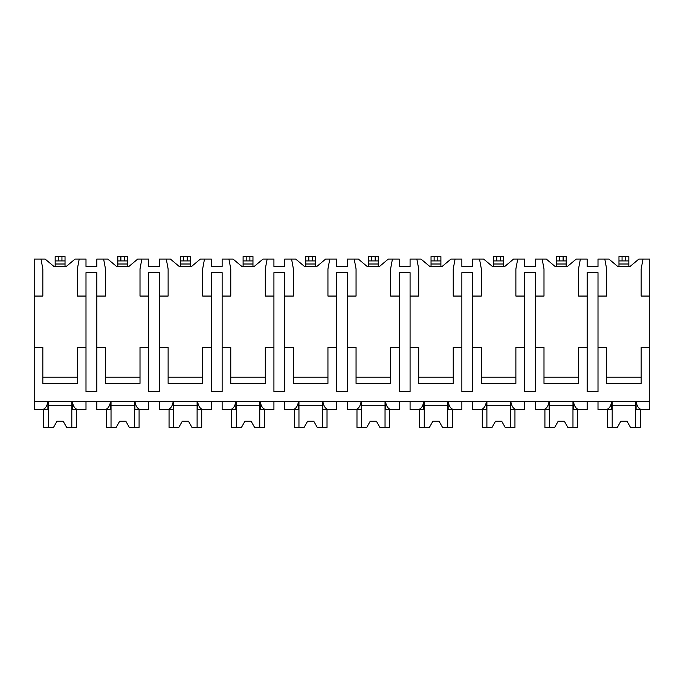 <?xml version="1.0" encoding="UTF-8"?>
<svg xmlns="http://www.w3.org/2000/svg" width="684" height="684" viewBox="0 0 684 684"><rect width="100%" height="100%" fill="white"/><g stroke="black" fill="none" stroke-linecap="round" stroke-linejoin="round"><path stroke-width="1.03" d="M34.2 296.061L42.836 296.061L42.836 268.932L40.98 259.065L34.2 259.065L34.2 409.519L42.63 409.519C45.366 408.758 47.136 406.091 47.923 401.499L47.923 409.519L40.98 409.519M34.2 347.241L42.836 347.241L42.836 383.373L77.36 383.373L77.36 347.241L85.996 347.241L85.996 391.633L96.846 391.633L96.846 347.241L105.481 347.241L105.481 383.373L140.006 383.373L140.006 347.241L148.642 347.241L148.642 391.633L159.492 391.633L159.492 347.241L168.119 347.241L168.119 383.373L202.652 383.373L202.652 347.241L211.288 347.241L211.288 391.633L222.138 391.633L222.138 347.241L230.764 347.241L230.764 383.373L265.298 383.373L265.298 347.241L273.925 347.241L273.925 391.633L284.783 391.633L284.783 347.241L293.41 347.241L293.41 383.373L327.944 383.373L327.944 347.241L336.571 347.241L336.571 391.633L347.429 391.633L347.429 347.241L356.056 347.241L356.056 383.373L390.59 383.373L390.59 347.241L399.217 347.241L399.217 391.633L410.075 391.633L410.075 347.241L418.702 347.241L418.702 383.373L453.236 383.373L453.236 347.241L461.862 347.241L461.862 391.633L472.712 391.633L472.712 347.241L481.348 347.241L481.348 383.373L515.881 383.373L515.881 347.241L524.508 347.241L524.508 391.633L535.358 391.633L535.358 347.241L543.994 347.241L543.994 383.373L578.519 383.373L578.519 347.241L587.154 347.241L587.154 391.633L598.004 391.633L598.004 347.241L606.64 347.241L606.64 383.373L641.164 383.373L641.164 347.241L649.8 347.241L649.8 409.519L641.37 409.519C638.625 408.758 636.864 406.082 636.077 401.499L636.077 409.519L643.02 409.519M40.98 259.065L45.11 259.065L53.933 266.469L66.263 266.469L75.078 259.065L85.996 259.065L85.996 266.469L96.846 266.469L96.846 259.065L107.756 259.065L116.579 266.469L128.908 266.469L137.723 259.065L148.642 259.065L148.642 266.469L159.492 266.469L159.492 259.065L170.401 259.065L179.225 266.469L191.554 266.469L200.369 259.065L211.288 259.065L211.288 266.469L222.138 266.469L222.138 259.065L233.047 259.065L241.862 266.469L254.2 266.469L263.015 259.065L273.925 259.065L273.925 266.469L284.783 266.469L284.783 259.065L295.693 259.065L304.508 266.469L316.846 266.469L325.661 259.065L336.571 259.065L336.571 266.469L347.429 266.469L347.429 259.065L358.339 259.065L367.154 266.469L379.492 266.469L388.307 259.065L399.217 259.065L399.217 266.469L410.075 266.469L410.075 259.065L420.985 259.065L429.8 266.469L442.138 266.469L450.953 259.065L461.862 259.065L461.862 266.469L472.712 266.469L472.712 259.065L483.631 259.065L492.446 266.469L504.775 266.469L513.599 259.065L524.508 259.065L524.508 266.469L535.358 266.469L535.358 259.065L546.277 259.065L555.092 266.469L567.421 266.469L576.244 259.065L587.154 259.065L587.154 266.469L598.004 266.469L598.004 259.065L608.922 259.065L617.737 266.469L630.067 266.469L638.89 259.065L643.02 259.065L641.164 268.932L641.164 296.061L649.8 296.061L649.8 347.241M34.2 401.499L649.8 401.499M96.846 347.241L96.846 272.634L85.996 272.634L85.996 347.241M598.004 347.241L598.004 272.634L587.154 272.634L587.154 347.241M641.164 377.209L606.64 377.209M535.358 347.241L535.358 296.061L543.994 296.061L543.994 268.932L542.147 259.065M578.519 377.209L543.994 377.209M472.712 347.241L472.712 296.061L481.348 296.061L481.348 268.932L479.501 259.065M524.508 347.241L524.508 272.634L535.358 272.634L535.358 296.061M515.881 377.209L481.348 377.209M410.075 347.241L410.075 296.061L418.702 296.061L418.702 268.932L416.855 259.065M461.862 347.241L461.862 272.634L472.712 272.634L472.712 296.061M453.236 377.209L418.702 377.209M347.429 347.241L347.429 296.061L356.056 296.061L356.056 268.932L354.209 259.065M399.217 347.241L399.217 272.634L410.075 272.634L410.075 296.061M390.59 377.209L356.056 377.209M284.783 347.241L284.783 296.061L293.41 296.061L293.41 268.932L291.564 259.065M336.571 347.241L336.571 272.634L347.429 272.634L347.429 296.061M327.944 377.209L293.41 377.209M222.138 347.241L222.138 296.061L230.764 296.061L230.764 268.932L228.918 259.065M273.925 347.241L273.925 272.634L284.783 272.634L284.783 296.061M265.298 377.209L230.764 377.209M159.492 347.241L159.492 296.061L168.119 296.061L168.119 268.932L166.272 259.065M211.288 347.241L211.288 272.634L222.138 272.634L222.138 296.061M202.652 377.209L168.119 377.209M148.642 347.241L148.642 272.634L159.492 272.634L159.492 296.061M140.006 377.209L105.481 377.209M77.36 377.209L42.836 377.209M598.004 296.061L606.64 296.061L606.64 268.932L604.793 259.065M580.374 259.065L578.519 268.932L578.519 296.061L587.154 296.061M517.728 259.065L515.881 268.932L515.881 296.061L524.508 296.061M455.082 259.065L453.236 268.932L453.236 296.061L461.862 296.061M392.436 259.065L390.59 268.932L390.59 296.061L399.217 296.061M329.791 259.065L327.944 268.932L327.944 296.061L336.571 296.061M267.145 259.065L265.298 268.932L265.298 296.061L273.925 296.061M204.499 259.065L202.652 268.932L202.652 296.061L211.288 296.061M141.853 259.065L140.006 268.932L140.006 296.061L148.642 296.061M96.846 296.061L105.481 296.061L105.481 268.932L103.626 259.065M79.207 259.065L77.36 268.932L77.36 296.061L85.996 296.061M643.02 259.065L649.8 259.065L649.8 296.061M65.031 260.92L65.031 256.603L65.031 260.92L55.165 260.92L55.165 256.603L65.031 256.603L65.031 266.469M55.165 260.92L55.165 256.603L55.165 263.998L65.031 263.998M55.165 266.469L55.165 263.998M96.846 401.499L96.846 409.519L105.276 409.519C108.012 408.758 109.782 406.091 110.569 401.499L110.569 409.519L103.626 409.519M598.004 401.499L598.004 409.519L606.434 409.519C609.179 408.758 610.94 406.091 611.735 401.499L611.735 409.519L604.793 409.519M580.374 409.519L573.431 409.519L573.431 401.499C574.218 406.082 575.979 408.758 578.724 409.519L587.154 409.519L587.154 401.499M535.358 401.499L535.358 409.519L543.789 409.519C546.533 408.758 548.294 406.091 549.09 401.499L549.09 409.519L542.147 409.519M517.728 409.519L510.786 409.519L510.786 401.499C511.572 406.082 513.333 408.758 516.078 409.519L524.508 409.519L524.508 401.499M472.712 401.499L472.712 409.519L481.143 409.519C483.887 408.758 485.649 406.091 486.444 401.499L486.444 409.519L479.501 409.519M455.082 409.519L448.14 409.519L448.14 401.499C448.926 406.082 450.696 408.758 453.432 409.519L461.862 409.519L461.862 401.499M410.075 401.499L410.075 409.519L418.505 409.519C421.241 408.758 423.003 406.091 423.798 401.499L423.798 409.519L416.855 409.519M392.436 409.519L385.494 409.519L385.494 401.499C386.28 406.082 388.05 408.758 390.786 409.519L399.217 409.519L399.217 401.499M347.429 401.499L347.429 409.519L355.86 409.519C358.596 408.758 360.365 406.091 361.152 401.499L361.152 409.519L354.209 409.519M329.791 409.519L322.848 409.519L322.848 401.499C323.635 406.082 325.404 408.758 328.14 409.519L336.571 409.519L336.571 401.499M284.783 401.499L284.783 409.519L293.214 409.519C295.95 408.758 297.72 406.091 298.506 401.499L298.506 409.519L291.564 409.519M267.145 409.519L260.202 409.519L260.202 401.499C260.989 406.082 262.759 408.758 265.495 409.519L273.925 409.519L273.925 401.499M222.138 401.499L222.138 409.519L230.568 409.519C233.304 408.758 235.074 406.091 235.86 401.499L235.86 409.519L228.918 409.519M204.499 409.519L197.556 409.519L197.556 401.499C198.343 406.082 200.113 408.758 202.857 409.519L211.288 409.519L211.288 401.499M159.492 401.499L159.492 409.519L167.922 409.519C170.658 408.758 172.428 406.091 173.214 401.499L173.214 409.519L166.272 409.519M141.853 409.519L134.91 409.519L134.91 401.499C135.697 406.082 137.467 408.758 140.211 409.519L148.642 409.519L148.642 401.499M79.207 409.519L72.265 409.519L72.265 401.499C73.06 406.082 74.821 408.758 77.566 409.519L85.996 409.519L85.996 401.499M635.616 401.499L635.616 427.397L640.241 427.397L640.241 409.519M612.189 401.499L612.189 427.397L607.563 427.397L607.563 409.519M612.189 427.397L617.336 427.397L620.824 421.233L626.989 421.233L630.477 427.397L635.616 427.397M635.616 405.202L612.189 405.202M620.824 421.233L626.989 421.233M71.811 401.499L71.811 427.397L76.437 427.397L76.437 409.519M48.384 401.499L48.384 427.397L43.759 427.397L43.759 409.519M48.384 427.397L53.523 427.397L57.011 421.233L63.176 421.233L66.664 427.397L71.811 427.397M71.811 405.202L48.384 405.202M57.011 421.233L63.176 421.233M572.97 401.499L572.97 427.397L577.595 427.397L577.595 409.519M549.543 401.499L549.543 427.397L544.917 427.397L544.917 409.519M549.543 427.397L554.69 427.397L558.178 421.233L564.343 421.233L567.831 427.397L572.97 427.397M572.97 405.202L549.543 405.202M558.178 421.233L564.343 421.233M510.332 401.499L510.332 427.397L514.949 427.397L514.949 409.519M486.897 401.499L486.897 427.397L482.271 427.397L482.271 409.519M486.897 427.397L492.044 427.397L495.532 421.233L501.697 421.233L505.185 427.397L510.332 427.397M510.332 405.202L486.897 405.202M495.532 421.233L501.697 421.233M447.687 401.499L447.687 427.397L452.304 427.397L452.304 409.519M424.251 401.499L424.251 427.397L419.625 427.397L419.625 409.519M424.251 427.397L429.398 427.397L432.887 421.233L439.051 421.233L442.539 427.397L447.687 427.397M447.687 405.202L424.251 405.202M432.887 421.233L439.051 421.233M385.041 401.499L385.041 427.397L389.666 427.397L389.666 409.519M361.605 401.499L361.605 427.397L356.98 427.397L356.98 409.519M361.605 427.397L366.752 427.397L370.241 421.233L376.405 421.233L379.894 427.397L385.041 427.397M385.041 405.202L361.605 405.202M370.241 421.233L376.405 421.233M322.395 401.499L322.395 427.397L327.02 427.397L327.02 409.519M298.959 401.499L298.959 427.397L294.334 427.397L294.334 409.519M298.959 427.397L304.106 427.397L307.595 421.233L313.759 421.233L317.248 427.397L322.395 427.397M322.395 405.202L298.959 405.202M307.595 421.233L313.759 421.233M259.749 401.499L259.749 427.397L264.375 427.397L264.375 409.519M236.313 401.499L236.313 427.397L231.696 427.397L231.696 409.519M236.313 427.397L241.461 427.397L244.949 421.233L251.113 421.233L254.602 427.397L259.749 427.397M259.749 405.202L236.313 405.202M244.949 421.233L251.113 421.233M197.103 401.499L197.103 427.397L201.729 427.397L201.729 409.519M173.676 401.499L173.676 427.397L169.051 427.397L169.051 409.519M173.676 427.397L178.815 427.397L182.303 421.233L188.468 421.233L191.956 427.397L197.103 427.397M197.103 405.202L173.676 405.202M182.303 421.233L188.468 421.233M134.457 401.499L134.457 427.397L139.083 427.397L139.083 409.519M111.03 401.499L111.03 427.397L106.405 427.397L106.405 409.519M111.03 427.397L116.169 427.397L119.657 421.233L125.822 421.233L129.31 427.397L134.457 427.397M134.457 405.202L111.03 405.202M119.657 421.233L125.822 421.233M628.835 260.92L618.969 260.92L618.969 256.603L628.835 256.603L628.835 266.469M618.969 266.469L618.969 260.92M566.19 260.92L556.323 260.92L556.323 256.603L566.19 256.603L566.19 266.469M556.323 266.469L556.323 260.92M503.544 260.92L493.677 260.92L493.677 256.603L503.544 256.603L503.544 266.469M493.677 266.469L493.677 260.92M440.898 260.92L431.031 260.92L431.031 256.603L440.898 256.603L440.898 266.469M431.031 266.469L431.031 260.92M378.252 260.92L368.394 260.92L368.394 256.603L378.252 256.603L378.252 266.469M368.394 266.469L368.394 260.92M315.606 260.92L305.748 260.92L305.748 256.603L315.606 256.603L315.606 266.469M305.748 266.469L305.748 260.92M252.969 260.92L243.102 260.92L243.102 256.603L252.969 256.603L252.969 266.469M243.102 266.469L243.102 260.92M190.323 260.92L190.323 256.603L190.323 260.92L180.456 260.92L180.456 256.603L190.323 256.603L190.323 266.469M180.456 260.92L180.456 256.603L180.456 263.998L190.323 263.998M180.456 266.469L180.456 263.998M127.677 260.92L127.677 256.603L127.677 260.92L117.81 260.92L117.81 256.603L127.677 256.603L127.677 266.469M117.81 260.92L117.81 256.603L117.81 263.998L127.677 263.998M117.81 266.469L117.81 263.998M61.945 256.603L61.945 260.92M58.243 256.603L58.243 260.92M625.757 256.603L625.757 260.92M622.055 256.603L622.055 260.92M618.969 263.998L628.835 263.998M563.112 256.603L563.112 260.92M559.409 256.603L559.409 260.92M556.323 263.998L566.19 263.998M500.466 256.603L500.466 260.92M496.764 256.603L496.764 260.92M493.677 263.998L503.544 263.998M437.82 256.603L437.82 260.92M434.118 256.603L434.118 260.92M431.031 263.998L440.898 263.998M375.174 256.603L375.174 260.92M371.472 256.603L371.472 260.92M368.394 263.998L378.252 263.998M312.528 256.603L312.528 260.92M308.826 256.603L308.826 260.92M305.748 263.998L315.606 263.998M249.882 256.603L249.882 260.92M246.18 256.603L246.18 260.92M243.102 263.998L252.969 263.998M187.236 256.603L187.236 260.92M183.534 256.603L183.534 260.92M124.591 256.603L124.591 260.92M120.888 256.603L120.888 260.92"/></g></svg>
